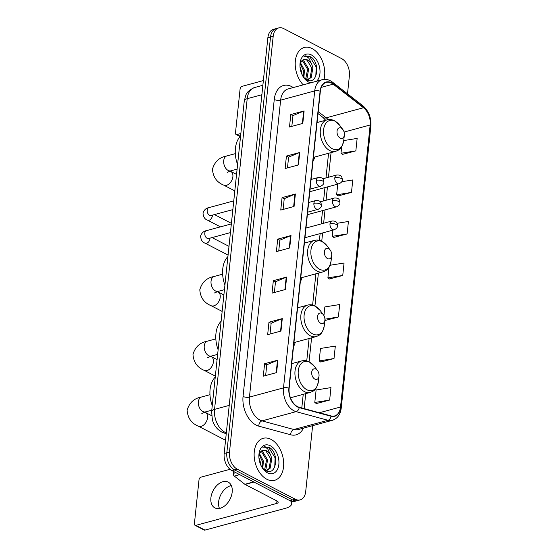 <?xml version="1.0" encoding="UTF-8"?>
<svg xmlns="http://www.w3.org/2000/svg" width="558" height="558" viewBox="0 0 558 558"><rect width="100%" height="100%" fill="white"/><g stroke="black" fill="none" stroke-linecap="round" stroke-linejoin="round"><path stroke-width="0.84" d="M312.989 161.36A24.029 15.603 74.8 0 0 314.761 157.014M300.337 281.72A24.029 15.603 74.8 0 0 302.059 277.556M293.515 346.588A24.029 15.603 74.8 0 0 295.294 342.249M347.501 93.821L349.399 75.769A13.601 8.83 74.8 0 0 341.566 58.569L283.645 28.57A13.601 8.83 74.8 0 0 278.777 27.9L273.455 29.344A13.601 8.83 74.8 0 0 267.868 37.735L224.17 453.473A13.601 8.83 74.8 0 0 232.009 470.666L289.93 500.672A13.601 8.83 74.8 0 0 294.791 501.342L297.456 500.617A13.601 8.83 74.8 0 1 292.587 499.947A13.601 8.83 74.8 0 0 297.456 500.617L300.12 499.898A13.601 8.83 74.8 0 0 305.707 491.507L312.626 425.663M278.777 27.9A13.601 8.83 74.8 0 0 273.19 36.291L229.498 452.029A13.601 8.83 74.8 0 0 237.331 469.222L234.667 469.948L292.587 499.947L234.667 469.948A13.601 8.83 74.8 0 1 226.834 452.747A13.601 8.83 74.8 0 0 234.667 469.948L232.009 470.666M273.19 36.291L270.532 37.009L226.834 452.747L270.532 37.009A13.601 8.83 74.8 0 1 276.119 28.618A13.601 8.83 74.8 0 0 270.532 37.009L267.868 37.735M266.815 479.245A21.762 14.131 74.8 0 0 274.606 480.312A21.762 14.131 74.8 0 0 283.576 461.32A21.762 14.131 74.8 0 0 271.007 439.369A21.762 14.131 74.8 0 0 263.216 438.302A21.762 14.131 74.8 0 0 254.246 457.295A21.762 14.131 74.8 0 0 266.815 479.245A21.762 14.131 74.8 0 0 274.606 480.312A21.762 14.131 74.8 0 0 283.576 461.32A21.762 14.131 74.8 0 0 271.007 439.369A21.762 14.131 74.8 0 0 263.216 438.302A21.762 14.131 74.8 0 0 254.246 457.295A21.762 14.131 74.8 0 0 266.815 479.245M324.038 79.403A21.762 14.131 74.8 0 0 312.082 48.553A21.762 14.131 74.8 0 0 304.291 47.486A21.762 14.131 74.8 0 0 295.217 62.991A21.762 14.131 74.8 0 0 303.231 84.858A21.762 14.131 74.8 0 1 295.217 62.991A21.762 14.131 74.8 0 1 304.291 47.486A21.762 14.131 74.8 0 1 312.082 48.553A21.762 14.131 74.8 0 1 324.038 79.403M297.498 406.608A14.508 9.423 -105.2 0 1 289.135 388.27L320.348 91.31A14.508 9.423 -105.2 0 1 326.311 82.361A14.508 9.423 -105.2 0 1 333.175 84.153L363.481 107.729A14.508 9.423 -105.2 0 1 370.17 124.992L340.526 407.012A14.508 9.423 -105.2 0 1 334.563 415.961A14.508 9.423 -105.2 0 1 331.089 415.926L299.214 407.284A14.508 9.423 -105.2 0 1 297.498 406.608M297.463 406.942A14.871 9.66 74.8 0 0 299.221 407.633L331.096 416.275A14.871 9.66 74.8 0 0 340.771 407.138L370.414 125.125A14.871 9.66 74.8 0 0 363.558 107.429L333.252 83.846A14.871 9.66 74.8 0 0 320.104 91.184L288.891 388.138A14.871 9.66 74.8 0 0 297.463 406.942M291.834 126.366L292.964 115.618L303.685 111.084A3.627 1.409 6 0 1 304.11 110.937L290.795 114.543L289.49 127.008L302.799 123.395L304.11 110.937M292.964 115.666L290.795 114.543M287.475 167.902L288.605 157.147L299.318 152.613A3.627 1.409 6 0 1 299.744 152.467L286.435 156.08L285.124 168.537L298.432 164.931L299.744 152.467M288.598 157.196L286.435 156.08M283.108 209.431L284.238 198.683L294.952 194.149A3.627 1.409 6 0 1 295.377 194.003L282.069 197.609L280.758 210.066L294.066 206.46L295.377 194.003M284.231 198.732L282.069 197.609M265.643 375.562L266.773 364.806L277.493 360.273A3.627 1.409 6 0 1 277.919 360.133L264.604 363.739L263.299 376.197L276.608 372.591L277.919 360.133M266.773 364.862L264.604 363.739M270.009 334.026L271.139 323.277L281.86 318.744A3.627 1.409 6 0 1 282.285 318.597L268.97 322.203L267.666 334.667L280.974 331.061L282.285 318.597M271.132 323.326L268.97 322.203M274.376 292.497L275.506 281.741L286.219 277.207A3.627 1.409 6 0 1 286.645 277.068L273.336 280.674L272.025 293.131L285.34 289.525L286.645 277.068M275.499 281.797L273.336 280.674M278.742 250.967L279.872 240.212L290.585 235.678A3.627 1.409 6 0 1 291.011 235.532L277.703 239.145L276.391 251.602L289.7 247.996L291.011 235.532M279.865 240.261L277.703 239.145M237.331 469.222L295.252 499.229A13.601 8.83 74.8 0 0 300.12 499.898M338.176 195.893L351.477 192.405L352.789 179.948L341.768 181.727M342.542 154.364L355.844 150.876L357.148 138.412L343.728 140.581M325.084 320.487L338.378 317L339.689 304.542L324.847 306.935L323.933 315.619M320.717 362.023L334.012 358.536L335.323 346.079L320.48 348.471L319.169 360.928L320.836 362.107M316.351 403.553L329.652 400.065L330.957 387.608L316.114 390L314.803 402.464L316.47 403.636M333.817 237.422L347.111 233.941L348.422 221.477L337.06 223.312M329.45 278.958L342.745 275.471L344.056 263.013L329.973 265.28M329.025 267.156L327.902 277.863L329.569 279.042M342.745 275.471L327.902 277.863M338.378 317L324.916 319.176M334.012 358.536L319.169 360.928M329.652 400.065L314.803 402.464M332.917 230.14L332.268 236.334L333.935 237.513M347.111 233.941L332.268 236.334M337.75 184.119L336.634 194.798L338.301 195.977M351.477 192.405L336.634 194.798M341.691 146.628L340.994 153.269L342.661 154.447M355.844 150.876L340.994 153.269M260.872 465.226A14.78 9.598 74.8 0 0 258.982 458.257M258.919 457.574L261.137 465.797M259.428 453.577L263.362 460.957L262.811 468.469M259.086 454.533L262.302 461.25L262.141 467.597M261.214 451.199L262.818 451.84L267.589 459.813L265.894 469.39L265.05 470.317M260.719 451.638L261.758 452.126L266.529 460.099L264.576 470.01M262.406 468.016L265.441 470.547C276.44 476.978 279.614 453.515 269.674 447.635L264.373 446.693L262.881 447.335C264.499 446.867 266.152 447.46 267.84 449.12L270.763 455.307A10.246 6.654 74.8 0 0 266.571 450.822A10.246 6.654 74.8 0 0 262.902 450.32A10.246 6.654 74.8 0 0 261.025 451.366L259.184 454.219M270.763 455.307L271.809 458.669L270.121 468.246L266.989 470.443L265.608 470.631M262.783 450.355L265.985 450.983L270.756 458.955L269.068 468.532L266.452 470.561M267.484 472.849A14.78 9.598 74.8 0 0 278.847 464.458A14.78 9.598 74.8 0 0 270.33 445.765A14.78 9.598 74.8 0 0 258.989 454.031A14.78 9.598 74.8 0 0 263.006 468.873A14.78 9.598 74.8 0 0 267.484 472.849M264.269 446.721L268.663 447.481L275.101 457.825L274.745 466.997M219.475 508.443A14.508 9.479 117.4 0 1 218.624 501.893A14.508 9.479 117.4 0 1 231.333 485.558M210.889 497.882A14.508 9.479 -62.6 0 0 214.865 507.878A14.508 9.479 -62.6 0 0 225.571 505.136A14.508 9.479 -62.6 0 0 232.184 492.114A14.508 9.479 -62.6 0 0 228.208 482.112A14.508 9.479 -62.6 0 0 217.501 484.853A14.508 9.479 -62.6 0 0 210.889 497.882M233.481 471.433L233.272 473.4L235.901 472.689M290.669 501.014A18.135 7.059 6 0 1 291.695 503.762A18.135 7.059 6 0 1 285.849 508.185L204.988 530.1A2.267 1.479 117.4 0 1 204.165 530.037L195.021 525.301A2.267 1.479 -62.6 0 0 195.844 525.364L276.705 503.449A4.534 1.765 -174 0 0 278.163 502.346A4.534 1.765 -174 0 0 276.984 500.965L245.108 484.456A2.267 1.472 -105.2 0 1 244.843 484.288L234.318 476.093A2.267 1.472 -105.2 0 1 233.272 473.4M230.001 469.299L200.908 477.188A2.267 1.479 -62.6 0 0 199.025 479.713L194.4 523.739A2.267 1.479 -62.6 0 0 195.021 525.301M259.512 461.306L260.063 461.152M315.884 369.145A5.441 3.536 74.8 0 0 311.706 372.235A5.441 3.536 74.8 0 0 314.838 379.112A5.441 3.536 74.8 0 0 319.016 376.071A5.441 3.536 74.8 0 0 317.537 370.61A5.441 3.536 74.8 0 0 315.884 369.145M215.255 377.069A24.936 16.196 74.8 0 0 212.256 405.603M321.757 313.324A5.441 3.536 74.8 0 0 317.572 316.414A5.441 3.536 74.8 0 0 320.704 323.291A5.441 3.536 74.8 0 0 324.882 320.25A5.441 3.536 74.8 0 0 323.403 314.789A5.441 3.536 74.8 0 0 321.757 313.324M221.121 321.248A24.936 16.196 74.8 0 0 218.122 349.782M328.557 248.617A5.441 3.536 74.8 0 0 324.372 251.707A5.441 3.536 74.8 0 0 327.504 258.584A5.441 3.536 74.8 0 0 331.682 255.543A5.441 3.536 74.8 0 0 330.203 250.082A5.441 3.536 74.8 0 0 328.557 248.617M227.922 256.541A24.936 16.196 74.8 0 0 224.923 285.075M341.224 128.096A5.441 3.536 74.8 0 0 337.039 131.179A5.441 3.536 74.8 0 0 340.178 138.063A5.441 3.536 74.8 0 0 344.349 135.022A5.441 3.536 74.8 0 0 342.87 129.554A5.441 3.536 74.8 0 0 341.224 128.096M240.589 136.019A24.936 16.196 74.8 0 0 237.589 164.547M263.362 80.575L241.984 86.364A2.267 1.479 -62.6 0 0 240.1 88.896L235.476 132.916A2.267 1.479 -62.6 0 0 236.097 134.478A2.267 1.479 -62.6 0 0 236.92 134.541L240.861 133.481M300.588 70.482L301.139 70.336M301.948 74.409A14.78 9.598 74.8 0 0 300.058 67.441M300.002 66.758L302.213 74.974M300.504 62.761L304.438 70.141L303.887 77.653M300.162 63.71L303.378 70.427L303.217 76.781M302.29 60.383L303.894 61.024L308.665 68.997L306.97 78.573L306.126 79.501M301.794 60.822L302.841 61.31L307.604 69.283L305.651 79.187M303.482 77.199L306.516 79.724C317.516 86.162 320.69 62.698 310.75 56.818L305.449 55.87L303.957 56.518C305.575 56.051 307.228 56.644 308.916 58.304L311.838 64.491A10.246 6.654 74.8 0 0 307.646 60.006A10.246 6.654 74.8 0 0 303.977 59.504A10.246 6.654 74.8 0 0 302.101 60.543L300.26 63.403M311.838 64.491L312.892 67.853L311.197 77.429L308.065 79.627L306.684 79.815M303.866 59.532L307.06 60.159L311.831 68.139L310.143 77.715L307.528 79.745M316.567 81.245A14.78 9.598 74.8 0 0 319.615 67.546A14.78 9.598 74.8 0 0 311.413 54.949A14.78 9.598 74.8 0 0 300.065 63.214A14.78 9.598 74.8 0 0 304.082 78.057A14.78 9.598 74.8 0 0 308.567 82.026A14.78 9.598 74.8 0 0 310.743 82.821M305.352 55.905L309.739 56.665L316.177 67.009L315.821 76.181M261.876 94.727L247.201 98.703A9.068 3.529 -174 0 0 244.278 100.914L245.827 95.209C246.859 92.119 249.803 89.559 254.65 87.515A18.135 11.781 74.8 0 0 247.201 98.703L214.551 409.37A18.135 11.781 74.8 0 0 225 432.297A18.135 11.781 74.8 0 0 226.332 432.882M229.226 405.387L214.551 409.37A9.068 3.529 -174 0 0 211.628 411.574L244.278 100.914M289.93 500.672L295.252 499.229M224.17 453.473L229.498 452.029M226.255 433.622L224.574 433.161A9.068 6.445 -74.8 0 0 226.29 433.301M303.447 428.153A22.669 14.724 -105.2 0 1 290.669 434.78L258.793 426.145A22.669 14.724 -105.2 0 1 243.051 396.424L274.264 99.47A4.534 1.765 -174 0 0 280.639 100.147L249.433 397.108A18.135 11.781 74.8 0 0 259.875 420.035A18.135 11.781 74.8 0 0 262.023 420.878L293.899 429.514A18.135 11.781 74.8 0 0 298.244 429.562L332.324 420.327A18.135 11.781 -105.2 0 1 327.971 420.279A4.534 3.222 -74.8 0 0 331.096 416.275M274.264 99.47A22.669 14.724 -105.2 0 1 291.688 86.602A22.669 14.724 -105.2 0 1 293.292 87.55M288.088 88.959A18.135 11.781 74.8 0 0 280.639 100.147L314.712 90.912A18.135 11.781 -105.2 0 1 322.168 79.724L288.088 88.959M290.669 434.78A4.534 3.222 105.2 0 1 293.899 429.514L327.971 420.279L296.096 411.644A18.135 11.781 -105.2 0 1 293.954 410.8A18.135 11.781 -105.2 0 1 283.506 387.873A4.534 1.765 6 0 1 288.891 388.138M299.221 407.633A4.534 3.222 -74.8 0 1 296.096 411.644L262.023 420.878A4.534 3.222 105.2 0 0 258.793 426.145M332.324 420.327C337.43 418.64 340.401 414.545 341.231 408.038A4.534 1.765 -174 0 0 340.771 407.138M370.414 125.125A4.534 1.765 6 0 1 370.875 126.017C371.363 117.654 368.699 110.909 362.881 105.783L332.568 82.207C329.234 79.661 325.76 78.838 322.168 79.724M363.558 107.429A4.534 2.609 -52.1 0 0 362.881 105.783M333.252 83.846A4.534 2.609 -52.1 0 0 332.568 82.207M320.104 91.184A4.534 1.765 -174 0 0 314.712 90.912L283.506 387.873L249.433 397.108A4.534 1.765 -174 0 1 243.051 396.424M370.17 124.992L344.084 132.065M328.118 119.642A14.508 9.423 74.8 0 0 326.214 117.829L318.213 111.607M363.481 107.729L326.214 117.829A8.161 4.701 127.9 0 1 322.929 117.403L318.011 113.574M333.175 84.153L321.289 87.376M340.526 407.012L319.364 412.746M304.152 408.623L305.721 393.655M309.076 361.772L311.587 337.834M314.942 305.951L318.388 273.127M321.743 241.244L322.615 232.93M323.633 223.263L325.035 209.927M326.053 200.252L327.455 186.916M328.467 177.242L331.061 152.599M290.585 235.678L289.281 248.108M286.219 277.207L284.915 289.644M281.86 318.744L280.548 331.173M277.493 360.273L276.182 372.702M294.952 194.149L293.647 206.579M299.318 152.613L298.014 165.042M303.685 111.084L302.373 123.513M276.963 500.958L276.705 503.449M253.981 482.049L245.108 484.456M195.844 525.364L204.988 530.1M244.843 484.288L253.674 481.896M239.682 474.642L234.318 476.093M201.829 413.478L205.574 411.874A7.707 5.008 -105.2 0 1 202.812 411.49A7.707 5.008 -105.2 0 1 198.376 401.746A7.707 5.008 -105.2 0 1 201.543 396.989L209.968 394.708M204.758 412.111L205.428 412.474A7.707 5.036 117.4 0 1 207.541 417.782A7.707 5.036 117.4 0 1 204.026 424.708A7.707 5.036 117.4 0 1 198.334 426.159L225.558 440.262M309.795 362.295A14.996 9.737 74.8 0 0 298.272 370.805A14.996 9.737 74.8 0 0 306.907 389.763A14.996 9.737 74.8 0 0 318.416 381.379C316.414 390.733 313.38 391.025 310.269 392.42A16.322 10.602 74.8 0 1 304.424 391.618A16.322 10.602 74.8 0 1 295.001 375.157A16.322 10.602 74.8 0 1 301.732 360.914C304.229 360.266 306.726 360.573 309.216 361.842L314.335 366.327A14.996 9.737 74.8 0 0 309.795 362.295M207.695 357.657L211.44 356.053A7.707 5.008 -105.2 0 1 208.685 355.669A7.707 5.008 -105.2 0 1 204.242 345.925A7.707 5.008 -105.2 0 1 207.409 341.175L215.834 338.887M210.624 356.29L211.294 356.653A7.707 5.036 117.4 0 1 213.407 361.968A7.707 5.036 117.4 0 1 209.892 368.887A7.707 5.036 117.4 0 1 204.207 370.345L215.353 376.12M315.661 306.475A14.996 9.737 74.8 0 0 304.138 314.991A14.996 9.737 74.8 0 0 312.773 333.949A14.996 9.737 74.8 0 0 324.289 325.565C322.28 334.912 319.246 335.205 316.135 336.6A16.322 10.602 74.8 0 1 310.297 335.797A16.322 10.602 74.8 0 1 300.867 319.336A16.322 10.602 74.8 0 1 307.598 305.093C310.102 304.445 312.592 304.759 315.089 306.021L320.208 310.506A14.996 9.737 74.8 0 0 315.661 306.475M214.495 292.95L218.241 291.346A7.707 5.008 -105.2 0 1 215.486 290.962A7.707 5.008 -105.2 0 1 211.043 281.218A7.707 5.008 -105.2 0 1 214.209 276.468L222.635 274.18M217.425 291.583L218.094 291.946A7.707 5.036 117.4 0 1 220.208 297.261A7.707 5.036 117.4 0 1 216.692 304.18A7.707 5.036 117.4 0 1 211.008 305.638L222.154 311.413M322.461 241.767A14.996 9.737 74.8 0 0 310.939 250.284A14.996 9.737 74.8 0 0 319.574 269.242A14.996 9.737 74.8 0 0 331.089 260.858C329.081 270.205 326.046 270.497 322.936 271.892A16.322 10.602 74.8 0 1 317.097 271.09A16.322 10.602 74.8 0 1 307.667 254.629A16.322 10.602 74.8 0 1 314.398 240.386C316.902 239.738 319.399 240.052 321.889 241.314L327.009 245.799A14.996 9.737 74.8 0 0 322.461 241.767M227.162 172.422L230.907 170.818A7.707 5.008 -105.2 0 1 228.152 170.441A7.707 5.008 -105.2 0 1 223.709 160.697A7.707 5.008 -105.2 0 1 226.876 155.94L235.302 153.652M230.091 171.055L230.761 171.418A7.707 5.036 117.4 0 1 232.874 176.733A7.707 5.036 117.4 0 1 229.359 183.652A7.707 5.036 117.4 0 1 223.674 185.11L234.827 190.885M335.128 121.239A14.996 9.737 74.8 0 0 323.605 129.756A14.996 9.737 74.8 0 0 332.24 148.714A14.996 9.737 74.8 0 0 343.756 140.33C341.747 149.677 338.72 149.976 335.602 151.371A16.322 10.602 74.8 0 1 329.764 150.569A16.322 10.602 74.8 0 1 320.334 134.101A16.322 10.602 74.8 0 1 327.065 119.858C329.569 119.21 332.066 119.524 334.556 120.793L339.676 125.271A14.996 9.737 74.8 0 0 335.128 121.239M313.889 203.356A4.534 2.943 74.8 0 0 316.498 209.09A4.534 2.943 74.8 0 0 318.123 209.313C320.39 208.211 321.499 206.906 321.443 205.407A4.534 1.765 -174 0 0 320.264 204.033A4.534 1.765 6 0 0 313.889 203.356A4.534 2.943 74.8 0 1 315.751 200.559C320.996 200.28 320.969 202.568 321.443 205.407M231.354 223.904L206.46 230.649A4.08 2.651 74.8 0 0 204.814 232.937A4.08 2.651 74.8 0 0 207.137 238.322A4.08 2.651 74.8 0 0 208.594 238.524L208.099 238.587M209.989 238.147A4.08 2.664 117.4 0 1 209.961 238.74A4.08 2.664 117.4 0 1 209.934 238.97A4.08 2.664 117.4 0 1 205.093 243.169C202.366 242.277 200.873 239.884 200.601 235.999C201.731 232.881 203.684 231.096 206.46 230.649M316.309 180.346A4.534 2.943 74.8 0 0 318.918 186.079A4.534 2.943 74.8 0 0 320.543 186.302C322.81 185.2 323.919 183.903 323.863 182.403A4.534 1.765 -174 0 0 322.684 181.022A4.534 1.765 6 0 0 316.309 180.346A4.534 2.943 74.8 0 1 318.172 177.549C323.417 177.27 323.382 179.557 323.863 182.403M233.774 200.894L208.88 207.639A4.08 2.651 74.8 0 0 207.234 209.927A4.08 2.651 74.8 0 0 209.55 215.318A4.08 2.651 74.8 0 0 211.015 215.514L210.519 215.576M212.403 215.137A4.08 2.664 117.4 0 1 212.382 215.73A4.08 2.664 117.4 0 1 212.354 215.967A4.08 2.664 117.4 0 1 207.513 220.166C204.786 219.266 203.286 216.881 203.014 212.996C204.144 209.871 206.097 208.092 208.88 207.639M329.994 223.828A4.534 2.943 74.8 0 0 332.61 229.561A4.534 2.943 74.8 0 0 334.228 229.784C336.495 228.682 337.604 227.385 337.555 225.885A4.534 1.765 -174 0 0 336.369 224.504A4.534 1.765 6 0 0 329.994 223.828A4.534 2.943 74.8 0 1 331.857 221.031C337.102 220.759 337.074 223.04 337.555 225.885M332.415 200.817A4.534 2.943 74.8 0 0 335.023 206.551A4.534 2.943 74.8 0 0 336.648 206.774C338.915 205.672 340.024 204.374 339.968 202.875A4.534 1.765 -174 0 0 338.79 201.501A4.534 1.765 6 0 0 332.415 200.817A4.534 2.943 74.8 0 1 334.277 198.027C339.522 197.748 339.487 200.036 339.968 202.875M334.828 177.814A4.534 2.943 74.8 0 0 337.444 183.547A4.534 2.943 74.8 0 0 339.069 183.77C341.336 182.668 342.445 181.364 342.389 179.864A4.534 1.765 -174 0 0 341.21 178.49A4.534 1.765 6 0 0 334.828 177.814A4.534 2.943 74.8 0 1 336.697 175.017C341.942 174.738 341.908 177.026 342.389 179.864M236.92 134.541L240.317 136.305M224.574 433.161L221.7 432.038L218.304 429.674C215.472 427.044 213.498 423.773 212.382 419.874L211.628 411.574M254.65 87.515L262.867 85.29M341.231 408.038L370.875 126.017M301.794 407.989L303.231 394.332M306.747 360.9L309.097 338.511M312.613 305.08L315.898 273.804M319.413 240.372L320.125 233.607M321.143 223.939L322.545 210.596M323.556 200.929L324.958 187.593M325.977 177.918L328.564 153.276M325.649 120.242L322.929 117.403M291.939 501.405L291.695 503.762M201.543 396.989C194.1 398.321 189.295 402.743 187.125 410.256C187.718 418.061 191.45 423.362 198.334 426.159M205.428 412.474L211.601 415.675M291.729 363.628L301.732 360.914M290.446 397.791L310.269 392.42M317.537 370.61L314.335 366.327M319.016 376.071L318.416 381.379M211.775 410.193L205.574 411.874M207.409 341.175C199.966 342.507 195.161 346.923 192.991 354.435C193.584 362.247 197.323 367.548 204.207 370.345M211.294 356.653L217.083 359.652M297.595 307.807L307.598 305.093M293.933 342.619L316.135 336.6M323.403 314.789L320.208 310.506M324.882 320.25L324.289 325.565M217.641 354.372L211.44 356.053M214.209 276.468C206.767 277.8 201.961 282.215 199.799 289.728C200.385 297.54 204.123 302.841 211.008 305.638M218.094 291.946L223.884 294.945M304.396 243.1L314.398 240.386M300.734 277.912L322.936 271.892M330.203 250.082L327.009 245.799M331.682 255.543L331.089 260.858M224.442 289.665L218.241 291.346M226.876 155.94C219.434 157.272 214.628 161.694 212.465 169.207C213.051 177.012 216.79 182.313 223.674 185.11M230.761 171.418L236.557 174.417M317.063 122.572L327.065 119.858M313.401 157.384L335.602 151.371M342.87 129.554L339.676 125.271M344.349 135.022L343.756 140.33M237.108 169.137L230.907 170.818M308.665 202.477L315.751 200.559M212.054 237.589L228.996 246.364M230.44 232.602L208.594 238.524M307.646 212.152L318.123 209.313M205.093 243.169L228.076 255.076M311.085 179.474L318.172 177.549M214.474 214.579L231.41 223.353M232.86 209.599L211.015 215.514M310.067 189.141L320.543 186.302M207.513 220.166L220.438 226.862M305.979 228.048L331.857 221.031M304.961 237.715L334.228 229.784M320.236 201.829L334.277 198.027M307.381 214.711L336.648 206.774M322.657 178.818L336.697 175.017M309.795 191.701L339.069 183.77M240.086 136.55L236.097 134.478"/></g></svg>
